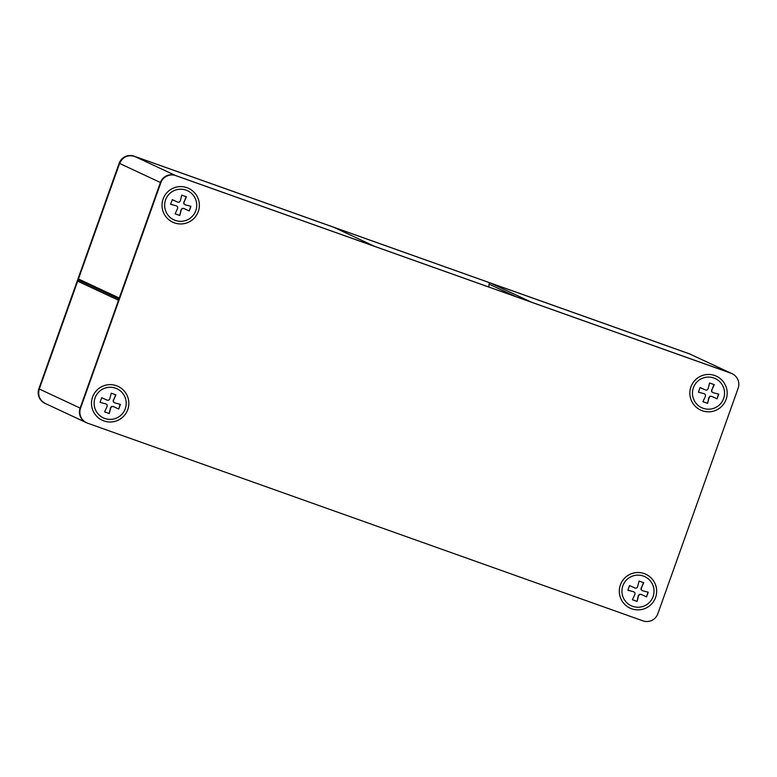 <?xml version="1.0" encoding="UTF-8"?>
<svg xmlns="http://www.w3.org/2000/svg" width="777" height="777" viewBox="0 0 777 777"><rect width="100%" height="100%" fill="white"/><g stroke="black" fill="none" stroke-linecap="round" stroke-linejoin="round"><path stroke-width="1.17" d="M86.587 422.766A11.684 11.674 115 0 0 87.607 423.193L642.919 620.842A11.684 11.674 115 0 0 657.828 613.762L738.15 388.199A11.684 11.674 115 0 0 731.07 373.281L175.767 175.621A11.684 11.674 115 0 0 160.849 182.712L80.526 408.275A11.684 11.674 115 0 0 86.587 422.766L86.189 422.591A11.684 11.674 -65 0 1 80.138 408.09L160.46 182.527A11.684 11.674 -65 0 1 175.369 175.437L730.681 373.096A11.684 11.674 -65 0 1 731.711 373.514A11.684 11.674 115 0 0 730.642 373.077L531.419 302.166L490.598 283.1A1.165 1.165 0 0 0 489.044 284.12L488.859 287.024L489.044 284.12A1.165 1.165 -65 0 1 490.598 283.1L689.821 354.011A11.684 11.674 -65 0 1 690.85 354.429A11.684 11.674 115 0 0 689.782 353.991L134.47 156.332A11.684 11.674 115 0 0 119.561 163.423L39.238 388.986A11.684 11.674 115 0 0 45.309 403.496A11.684 11.674 -65 0 1 39.277 389.005L77.671 281.177A1.165 1.165 -65 0 1 79.118 280.448A1.165 1.165 0 0 0 77.671 281.177L118.541 300.262M119.318 298.057L78.458 278.972A1.165 1.165 0 0 0 79.06 280.419L79.06 280.419A1.165 1.165 -65 0 1 78.458 278.972L119.6 163.442A11.684 11.674 -65 0 1 134.508 156.352L333.731 227.263A1.165 1.165 -65 0 1 333.838 227.311L333.838 227.311A1.165 1.165 0 0 0 333.731 227.263L374.553 246.338L175.34 175.427M160.421 182.508L119.6 163.442C122.63 156.993 127.603 154.623 134.508 156.352L175.33 175.417A11.684 11.674 115 0 0 160.421 182.508L119.279 298.047A1.165 1.165 115 0 0 119.221 298.349M333.838 227.311L374.65 246.367A1.165 1.165 115 0 0 374.553 246.338M118.638 299.961A1.165 1.165 115 0 0 118.502 300.243L80.526 408.275M127.758 409.586A18.687 18.677 115 0 0 106.799 384.945A18.687 18.677 115 0 0 95.94 415.442A18.687 18.677 115 0 0 127.758 409.586M198.29 211.538A18.687 18.677 115 0 0 177.321 186.898A18.687 18.677 115 0 0 166.463 217.385A18.687 18.677 115 0 0 198.29 211.538M655.584 597.464A18.687 18.677 115 0 0 634.615 572.824A18.687 18.677 115 0 0 623.756 603.311A18.687 18.677 115 0 0 655.584 597.464M726.106 399.407A18.687 18.677 115 0 0 705.147 374.767A18.687 18.677 115 0 0 694.288 405.254A18.687 18.677 115 0 0 726.106 399.407M45.328 403.496L86.15 422.571A11.684 11.674 115 0 0 86.169 422.581A11.684 11.674 115 0 1 80.099 408.071L39.277 389.005C37.587 395.386 39.598 400.223 45.328 403.496L44.901 403.302A11.684 11.674 -65 0 1 38.85 388.801L119.172 163.238A11.684 11.674 -65 0 1 134.081 156.158L689.393 353.807A11.684 11.674 -65 0 1 690.413 354.234L690.811 354.409M641.278 588.17L641.278 589.743L642.501 590.734L648.241 592.22L646.571 596.891L641.18 594.434L639.607 594.424L638.616 595.648L637.062 601.417L632.391 599.757L634.926 594.337L634.935 592.764L633.702 591.763L627.874 590.238L629.545 585.567L635.023 588.072L636.606 588.082L637.587 586.849L639.053 581.05L643.725 582.711L641.278 588.17L643.482 582.624M641.278 589.743L641.006 588.043M642.501 590.734L640.996 589.617M646.571 596.891L647.989 592.152M641.18 594.434L646.338 596.785M639.607 594.424L640.908 594.298M638.616 595.648L639.335 594.288M637.062 601.417L638.344 595.522M632.4 599.727L636.829 601.311M633.702 591.763L627.894 590.199M653.098 596.571A16.064 16.045 -65 0 1 631.177 605.739A16.064 16.045 -65 0 1 623.436 584.401A16.064 16.045 -65 0 1 644.774 576.641A16.064 16.045 -65 0 1 653.098 596.571M711.8 390.112L711.8 391.695L713.024 392.676L718.764 394.162L717.093 398.844L711.703 396.377L710.139 396.367L709.139 397.591L707.585 403.36L702.913 401.699L705.448 396.28L705.458 394.706L704.234 393.716L698.406 392.191L700.067 387.509L705.545 390.015L707.128 390.025L708.109 388.801L709.576 382.993L714.248 384.654L711.8 390.112L714.005 384.566M711.8 391.695L711.528 389.986M713.024 392.676L711.518 391.559M717.093 398.844L718.511 394.104M711.703 396.377L716.87 398.737M710.139 396.367L711.431 396.251M709.139 397.591L709.857 396.241M707.585 403.36L708.867 397.465M702.923 401.68L707.361 403.253M704.234 393.716L698.416 392.142M723.62 398.523A16.064 16.045 -65 0 1 701.709 407.692A16.064 16.045 -65 0 1 693.958 386.344A16.064 16.045 -65 0 1 715.296 378.584A16.064 16.045 -65 0 1 723.62 398.523M113.461 400.301L113.461 401.874L114.675 402.865L120.416 404.351L118.755 409.023L113.364 406.556L111.791 406.556L110.8 407.779L109.246 413.549L104.574 411.878L107.109 406.468L107.119 404.885L105.886 403.894L100.058 402.369L101.729 397.698L107.207 400.204L108.78 400.213L109.771 398.98L111.237 393.172L115.909 394.842L113.461 400.301L115.666 394.755M113.461 401.874L113.189 400.165M114.675 402.865L113.18 401.748M118.755 409.023L120.173 404.283M113.364 406.556L118.522 408.916M111.791 406.556L113.092 406.429M110.8 407.779L111.509 406.42M109.246 413.549L110.519 407.653M104.584 411.859L109.013 413.432M105.886 403.894L100.078 402.331M125.282 408.702A16.064 16.045 -65 0 1 103.36 417.871A16.064 16.045 -65 0 1 95.62 396.532A16.064 16.045 -65 0 1 116.958 388.772A16.064 16.045 -65 0 1 125.282 408.702M183.984 202.243L183.984 203.817L185.208 204.807L190.948 206.293L189.277 210.965L183.887 208.508L182.313 208.498L181.323 209.722L179.769 215.491L175.097 213.83L177.632 208.411L177.642 206.837L176.408 205.837L170.581 204.312L172.251 199.64L177.729 202.146L179.312 202.156L180.293 200.922L181.76 195.124L186.431 196.785L183.984 202.243L186.189 196.698M183.984 203.817L183.712 202.117M185.208 204.807L183.702 203.691M189.277 210.965L190.695 206.226M183.887 208.508L189.044 210.858M182.313 208.498L183.615 208.372M181.323 209.722L182.041 208.362M179.769 215.491L181.051 209.596M175.107 213.801L179.536 215.384M176.408 205.837L170.6 204.273M195.804 210.645A16.064 16.045 -65 0 1 173.883 219.813A16.064 16.045 -65 0 1 166.142 198.475A16.064 16.045 -65 0 1 187.48 190.715A16.064 16.045 -65 0 1 195.804 210.645M489.044 284.12L515.685 296.571M490.598 283.1L689.821 354.011L730.642 373.086M732.099 373.698L731.711 373.514A11.684 11.674 115 0 0 731.672 373.504L689.821 354.011M118.968 299.058L79.06 280.419M78.458 278.972L119.6 163.442M134.508 156.352L333.731 227.263M39.277 389.005L77.671 281.177"/></g></svg>
